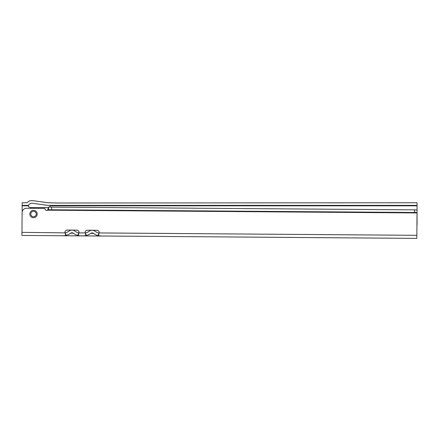 <?xml version="1.0" encoding="UTF-8"?>
<svg xmlns="http://www.w3.org/2000/svg" width="439" height="439" viewBox="0 0 439 439"><rect width="100%" height="100%" fill="white"/><g stroke="black" fill="none" stroke-linecap="round" stroke-linejoin="round"><path stroke-width="0.66" d="M417.05 205.381L47.659 205.381L32.294 203.219A3.512 3.512 0 0 0 28.765 204.942L28.733 205.381L22.153 205.381L22.153 202.747L27.097 202.747A6.141 6.141 0 0 1 32.662 200.612L47.846 202.747L57.251 203.01L417.05 202.747L417.05 224.247A4.39 4.39 0 0 1 416.935 225.245M22.153 202.747L27.097 202.747M28.321 205.54L28.733 205.381L28.337 205.82A2.195 2.195 0 0 0 30.489 207.576L48.038 207.576A2.195 2.195 0 0 0 48.455 207.537M49.371 207.126A2.195 2.195 0 0 0 50.189 205.82L49.794 205.381L50.205 205.54M22.153 205.381L22.153 212.13M29.83 214.002A3.688 3.688 0 0 1 33.545 210.341A3.688 3.688 0 0 1 37.205 214.056A3.688 3.688 0 0 1 33.49 217.711A3.688 3.688 0 0 1 29.83 214.002M36.239 214.045A2.722 2.722 0 0 0 33.54 211.307A2.722 2.722 0 0 0 30.796 214.007A2.722 2.722 0 0 0 33.496 216.745A2.722 2.722 0 0 0 36.239 214.045M414.674 212.481L414.69 209.847L414.559 212.481L417.028 212.498L417.028 212.937L47.637 210.182A1.756 1.756 0 0 1 44.965 208.673L44.965 208.673A0.439 0.439 0 0 0 44.575 208.404L26.543 208.273A4.39 4.39 0 0 0 22.12 212.624L21.95 235.441L101.365 236.034A13.165 13.165 0 0 1 100.454 235.995L97.87 235.534L99.154 232.944A2.195 2.195 0 0 0 97.019 230.299L87.366 230.223A2.195 2.195 0 0 0 85.199 232.84L85.901 235.578L83.838 235.869A13.165 13.165 0 0 1 82.06 235.858A13.165 13.165 0 0 1 80.282 235.847L78.224 235.523L78.971 232.796A2.195 2.195 0 0 0 76.836 230.146L67.183 230.074A2.195 2.195 0 0 0 65.016 232.692L65.718 235.43L63.666 235.721A13.165 13.165 0 0 0 65.718 235.43L66.262 235.299L65.142 232.862A10.531 10.531 0 0 0 69.11 231.057A4.829 4.829 0 0 1 71.974 230.113M72.051 230.113A4.829 4.829 0 0 1 74.899 231.095A10.531 10.531 0 0 0 78.839 232.961L85.199 232.84L86.445 235.447L85.901 235.578M98.407 235.677L99.154 232.944L416.858 235.315L416.836 238.388L100.454 235.995A13.165 13.165 0 0 1 93.491 233.345L90.857 233.323A13.165 13.165 0 0 1 83.838 235.869L80.282 235.847A13.165 13.165 0 0 1 77.687 235.381L78.839 232.961M78.224 235.523L77.687 235.381A13.165 13.165 0 0 1 73.308 233.191L70.674 233.175A13.165 13.165 0 0 1 66.262 235.299L66.262 235.299M21.972 232.368L65.142 232.862M62.755 235.716L63.666 235.721A13.165 13.165 0 0 1 62.755 235.748L62.755 235.716M414.575 209.847L51.643 207.142L51.621 209.776L414.559 212.481M48.488 207.12L47.637 210.182L48.471 209.765L48.488 207.12L51.643 207.142M48.471 209.749L51.621 209.776M417.028 212.498L417.05 209.864L414.69 209.847M417.028 212.937L416.858 235.315M99.022 233.114A10.531 10.531 0 0 1 95.082 231.249A4.829 4.829 0 0 0 92.234 230.261M92.157 230.261A4.829 4.829 0 0 0 89.293 231.205A10.531 10.531 0 0 1 85.325 233.01M73.308 233.191A2.195 2.195 0 0 0 70.674 233.175M90.857 233.323A2.195 2.195 0 0 1 93.491 233.345M50.189 205.82L417.05 205.82M22.153 205.82L28.337 205.82"/></g></svg>
